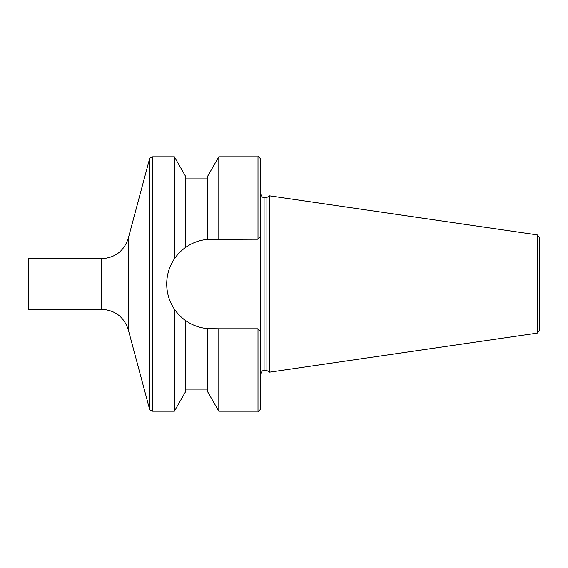 <?xml version="1.0" encoding="UTF-8"?>
<svg xmlns="http://www.w3.org/2000/svg" width="568" height="568" viewBox="0 0 568 568"><rect width="100%" height="100%" fill="white"/><g stroke="black" fill="none" stroke-linecap="round" stroke-linejoin="round"><path stroke-width="0.85" d="M218.808 156.811L218.808 239.213L211.445 239.213A44.73 44.73 0 0 0 166.715 283.943L166.715 284.057C166.8 293.251 169.356 301.587 174.369 309.084L174.369 411.189L152.664 411.189L152.664 156.811L174.369 156.811L174.369 258.916C169.342 266.435 166.786 274.777 166.715 283.943C166.786 274.777 169.342 266.435 174.369 258.916C177.862 253.946 181.582 250.133 185.523 247.492C192.09 242.834 199.467 240.129 207.654 239.376L258 239.213L260.762 236.451L260.762 159.572C259.498 157.13 258.575 156.207 258 156.811L218.808 156.811L207.654 176.222L207.654 239.376L218.808 239.213M258 411.189L218.808 411.189L218.808 328.787L207.654 328.623C199.467 327.871 192.09 325.166 185.523 320.508C181.604 317.895 177.883 314.083 174.369 309.084C169.356 301.587 166.8 293.251 166.715 284.057A44.73 44.73 0 0 0 211.445 328.787L258 328.787L260.762 331.549L260.762 408.427C259.498 410.87 258.575 411.793 258 411.189L258 328.787M260.762 331.549L260.762 236.451M266.903 284L266.903 197.416L269.615 195.846L269.615 372.154L266.903 370.584L266.903 284M537.236 234.882L539.6 237.616L539.6 330.384L537.236 333.118L537.236 234.882L269.615 195.846M174.369 258.916C177.862 253.946 181.582 250.133 185.523 247.492L185.523 176.222L174.369 156.811M174.369 411.189L185.523 391.778L185.523 320.508C181.604 317.895 177.883 314.083 174.369 309.084M218.808 328.787L207.654 328.623L207.654 391.778L218.808 411.189M101.587 309.311L101.587 258.688L28.4 258.688L28.4 309.311L101.587 309.311C115.112 310.128 124.016 316.965 128.311 329.816L149.455 408.733C149.171 409.493 150.236 410.309 152.664 411.189M258 239.213L258 156.811M266.903 197.416L264.084 197.416L264.084 370.584C263.453 371.117 262.501 369.264 260.762 373.9M101.587 258.688C115.112 257.872 124.016 251.035 128.311 238.184L149.455 159.267L149.455 408.733M128.311 238.184L128.311 329.816M264.084 197.416C263.453 196.883 262.501 198.736 260.762 194.1M266.903 370.584L264.084 370.584M537.236 333.118L269.615 372.154M185.523 178.884L207.654 178.884M185.523 389.115L207.654 389.115M149.455 159.267C149.171 158.507 150.236 157.691 152.664 156.811"/></g></svg>
